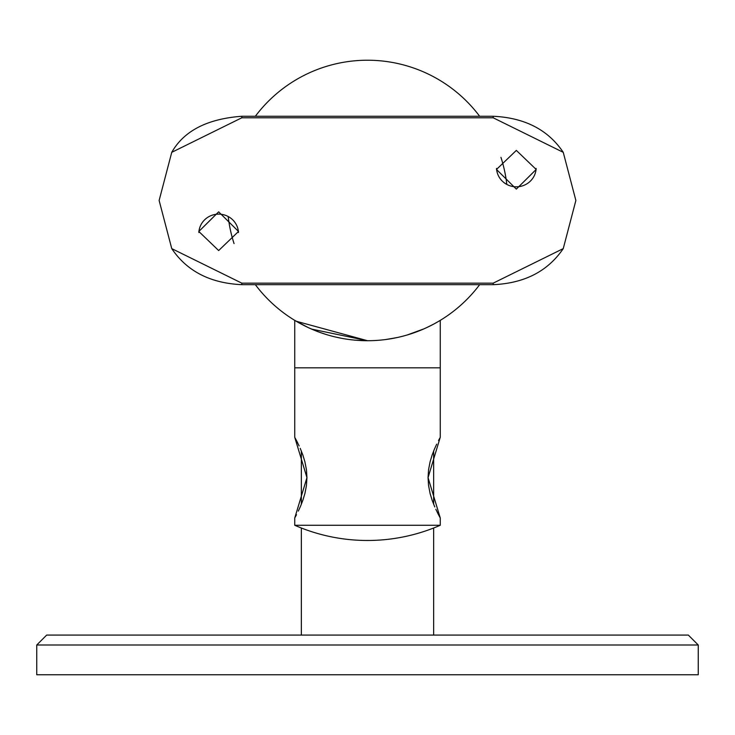<?xml version="1.0" encoding="UTF-8"?>
<svg xmlns="http://www.w3.org/2000/svg" width="735" height="735" viewBox="0 0 735 735"><rect width="100%" height="100%" fill="white"/><g stroke="black" fill="none" stroke-linecap="round" stroke-linejoin="round"><path stroke-width="1.1" d="M479.652 116.268A140.238 140.238 0 0 0 255.348 116.268M228.181 216.513A140.238 140.238 0 0 0 234.052 243.588M255.348 284.675A140.238 140.238 0 0 0 479.652 284.675M506.819 184.43A140.238 140.238 0 0 0 500.948 157.354M536.155 168.425A19.845 19.413 0 0 1 516.337 186.809A19.845 19.413 0 0 1 496.52 168.425M516.337 150.399L496.492 169.454L516.337 189.106L536.183 169.454L516.337 150.399M198.845 232.508A19.845 19.413 180 0 1 218.662 214.133A19.845 19.413 180 0 1 238.48 232.517M218.662 211.836L198.817 231.479L218.662 250.543L238.508 231.479L218.662 211.836M575.872 200.471L563.249 152.329L493.185 117.784L241.815 117.784L171.751 152.329L159.127 200.471L171.751 248.614L241.815 283.159L493.185 283.159L563.249 248.614L575.872 200.471M367.5 525.268L294.735 525.268A181.609 181.609 0 0 0 440.265 525.268L367.5 525.268M428.542 485.385L430.122 493.617L428.542 485.385L430.122 493.617L428.542 485.385L428.055 477.64L440.265 517.991L435.818 509.281M434.78 506.957L432.143 500.287M432.097 500.149L430.039 493.286M428.597 469.509L430.058 461.938M432.143 455.011L434.422 449.14M434.477 449.021L436.682 444.179M438.501 440.568L439.824 438.097M440.228 437.343L428.055 477.64L428.579 469.61L428.055 477.64M440.265 320.35L440.265 367.831L294.735 367.831L440.265 367.831L440.265 437.288M306.403 485.771L304.942 493.341M302.857 500.269L300.615 506.047M300.523 506.259L298.318 511.101M296.499 514.711L295.176 517.183M294.772 517.936L306.945 477.64L294.735 437.288L299.145 445.924M300.22 448.322L302.857 454.993M302.903 455.13L304.961 461.993M306.458 469.922L306.945 477.64L306.421 485.67L306.945 477.64M388.806 339.083L397.69 337.42L388.806 339.083M423.626 328.986L407.401 334.912L423.755 328.931M434.339 323.758L438.85 321.204M315.618 330.759L311.631 329.105L315.618 330.759L311.631 329.105L367.5 340.709L296.196 321.232M294.735 437.288L294.735 320.35L308.002 327.461M309.297 328.058L315.517 330.722L309.297 328.058M334.673 336.814L339.074 337.797L334.673 336.814M308.066 327.488L309.573 328.187M439.787 517.128L438.565 514.831L439.787 517.128M438.464 514.647L437.215 512.185L438.464 514.647M432.042 499.975L430.195 493.883L432.042 499.975M432.079 455.195L430.067 461.874L432.079 455.195M302.921 500.085L304.933 493.405L302.921 500.085M306.458 469.895L304.878 461.663L306.458 469.895M295.213 438.152L296.435 440.449L295.213 438.152M296.536 440.632L297.785 443.095L296.536 440.632M423.727 328.949L427.908 327.029M311.631 329.105L312.559 329.5M36.75 644.999L46.672 635.077L688.327 635.077L698.25 644.999L36.75 644.999L36.75 674.767L698.25 674.767L698.25 644.999M418.573 331.081L422.432 329.5M385.719 339.524L395.761 337.834M417.214 331.604L422.469 329.491M427.035 327.442L433.65 324.126M325.385 334.232L320.671 332.661M335.335 336.97L341.352 338.247M355.712 340.213L367.5 340.709M359.985 340.507L357.035 340.314M352.23 339.873L353.829 340.039M563.249 152.329L563.249 152.329C548.08 129.746 524.726 117.729 493.185 116.268L493.185 117.784M241.815 283.159L241.815 284.675C210.274 283.214 186.92 271.197 171.751 248.614L171.751 248.614M171.751 152.329C183.961 130.848 207.316 118.831 241.815 116.268L241.815 117.784M493.185 283.159L493.185 284.675L241.815 284.675M493.185 116.268L241.815 116.268M493.185 284.675C524.441 283.315 547.795 271.298 563.249 248.614M440.265 525.268L440.265 517.991M294.735 525.268L294.735 517.991M433.65 635.077L433.65 528.006M433.65 504.274L433.65 451.005M301.35 635.077L301.35 528.006M301.35 504.274L301.35 451.005"/></g></svg>
